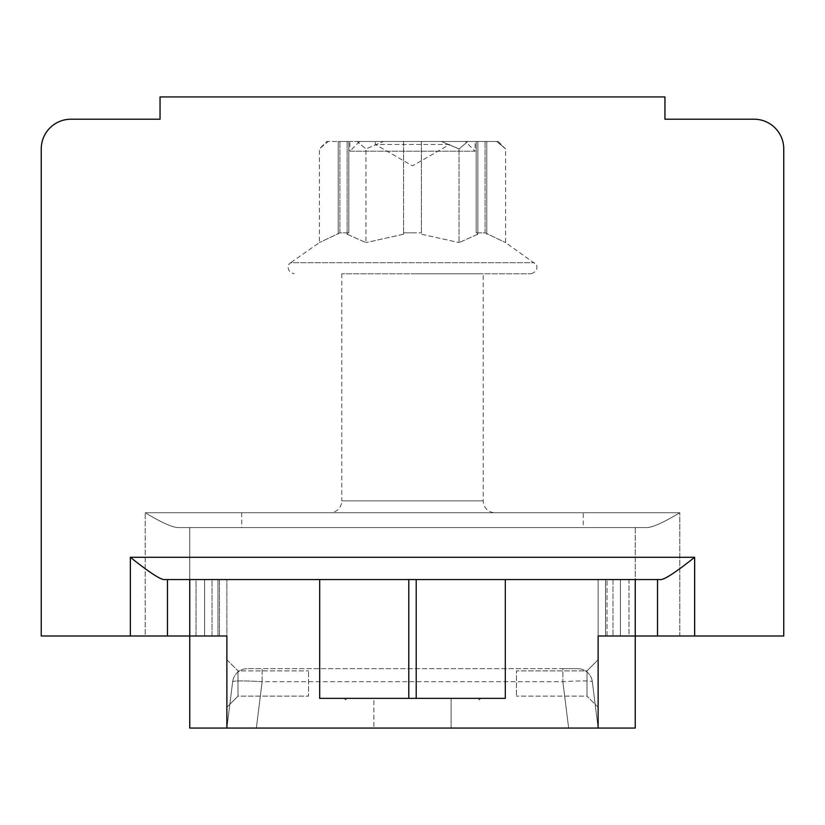 <?xml version="1.0" encoding="UTF-8"?>
<svg xmlns="http://www.w3.org/2000/svg" width="825" height="825" viewBox="0 0 825 825"><rect width="100%" height="100%" fill="white"/><g stroke="black" fill="none" stroke-linecap="round" stroke-linejoin="round"><path stroke-width="0.62" stroke-dasharray="4.12 3.09" d="M657.525 579.562L660.629 579.562C664.383 579.769 675.716 572.344 694.65 557.288L130.35 557.288C149.284 572.344 160.617 579.769 164.371 579.562L660.629 579.562L164.371 579.562L196.03 579.562L196.03 635.993L145.2 635.993L226.875 635.993L189.75 635.993L226.875 635.993L226.875 579.562L219.45 579.562L226.875 579.562L226.875 635.993L189.75 635.993L189.75 728.062L635.25 728.062L635.25 635.993L607.035 635.993L635.25 635.993L635.25 579.562L598.125 579.562L598.125 635.993L598.125 579.562L628.97 579.562L628.97 635.993L657.525 635.993L657.525 579.562L657.525 635.993L783.75 635.993L605.55 635.993L605.55 579.562L635.25 579.562L620.4 579.562L620.4 635.993L628.97 635.993L628.97 579.562L657.525 579.562L657.525 635.993M373.89 728.062L451.11 728.062L373.89 728.062L451.11 728.062L373.89 728.062L373.89 698.363L451.11 698.363L373.89 698.363L451.11 698.363L373.89 698.363L373.89 728.062M256.348 728.062L598.125 728.062L226.875 728.062L256.348 728.062L262.144 681.667C244.324 680.687 234.506 680.687 232.671 681.667C234.496 680.687 244.324 680.687 262.144 681.667L562.856 681.667C580.676 680.687 590.494 680.687 592.329 681.667C590.504 680.687 580.676 680.687 562.856 681.667L562.856 668.663L262.144 668.663L577.593 668.663L562.856 668.663L562.856 681.667L262.144 681.667L262.144 668.663L247.407 668.663L262.144 668.663L262.144 681.667L256.348 728.062M598.125 707.273L586.988 696.135L598.125 707.273L598.125 659.752L598.125 707.273L598.125 659.752L598.125 707.273L598.125 659.752L586.988 670.89L586.988 696.135L586.988 670.89L516.45 670.89L516.45 696.135L516.45 670.89L516.45 696.135L516.45 670.89L586.988 670.89L586.988 696.135L516.45 696.135L586.988 696.135L586.988 670.89L598.125 659.752M130.35 557.288L130.35 635.993L41.25 635.993L145.2 635.993L145.2 512.737L145.2 635.993L41.25 635.993L41.25 148.912A29.7 29.7 0 0 1 70.95 119.212L160.05 119.212L160.05 96.938L664.95 96.938L664.95 119.212L754.05 119.212A29.7 29.7 0 0 1 783.75 148.912L783.75 635.993L679.8 635.993L679.8 512.737L145.2 512.737C161.618 522.627 172.693 527.577 178.406 527.587C172.693 527.577 161.618 522.627 145.2 512.737L679.8 512.737C663.382 522.627 652.307 527.577 646.594 527.587L178.406 527.587L646.594 527.587L635.25 527.587L635.25 635.993L598.125 635.993L607.035 635.993L598.125 635.993L598.125 728.062L598.125 579.562L598.125 635.993L679.8 635.993L679.8 512.737C663.382 522.627 652.307 527.577 646.594 527.587L635.25 527.587L635.25 635.993L598.125 635.993L620.4 635.993L620.4 579.562L612.975 579.562L612.975 635.993L612.975 579.562L605.55 579.562L605.55 635.993M635.25 579.562L635.25 635.993L635.25 579.562L505.312 579.562L505.312 698.363L505.312 579.562L505.312 698.363L319.688 698.363L408.787 698.363L408.787 579.562L319.688 579.562L319.688 698.363L505.312 698.363L408.787 698.363M477.84 698.363L480.81 698.363L477.84 698.363L479.325 699.847L480.81 698.363M217.965 579.562L189.75 579.562L226.875 579.562L217.965 579.562L217.965 635.993L217.965 579.562M219.45 635.993L219.45 579.562L212.025 579.562L212.025 635.993L219.45 635.993L219.45 579.562L204.6 579.562L212.025 579.562L212.025 635.993L226.875 635.993L226.875 579.562L226.875 728.062L226.875 635.993L189.75 635.993L189.75 579.562L204.6 579.562L204.6 635.993L212.025 635.993L196.03 635.993L204.6 635.993L204.6 579.562L204.6 635.993L204.6 579.562L196.03 579.562L196.03 635.993L167.475 635.993L167.475 579.562L167.475 635.993L130.35 635.993M226.875 659.752L238.013 670.89L226.875 659.752L226.875 707.273L226.875 659.752L226.875 707.273L226.875 659.752L226.875 707.273L238.013 696.135L238.013 670.89L238.013 696.135L308.55 696.135L308.55 670.89L308.55 696.135L308.55 670.89L308.55 696.135L238.013 696.135L238.013 670.89L308.55 670.89L238.013 670.89L238.013 696.135L226.875 707.273M583.275 527.587L241.725 527.587L583.275 527.587L583.275 512.737L241.725 512.737L241.725 527.587M189.75 527.587L189.75 635.993L189.75 527.587M189.75 635.993L189.75 579.562L189.75 635.993M319.688 579.562L319.688 698.363L319.688 579.562L189.75 579.562M347.16 698.363L344.19 698.363L347.16 698.363L345.675 699.847L344.19 698.363M505.312 579.562L416.213 579.562L416.213 698.363M408.787 579.562L416.213 579.562M620.4 579.562L620.4 635.993L620.4 579.562M783.75 148.912L783.75 635.993L783.75 148.912A29.7 29.7 0 0 0 754.05 119.212A29.7 29.7 0 0 1 783.75 148.912M41.25 635.993L41.25 148.912A29.7 29.7 0 0 1 70.95 119.212L160.05 119.212L160.05 96.938L664.95 96.938L664.95 119.212L754.05 119.212M167.475 579.562L167.475 635.993M41.25 148.912A29.7 29.7 0 0 1 70.95 119.212M160.05 119.212L160.05 96.938L664.95 96.938L664.95 119.212M451.11 698.363L451.11 728.062L451.11 698.363M583.275 512.737L241.725 512.737M495.103 512.737L329.897 512.737L495.103 512.737A11.88 11.88 0 0 1 483.223 500.858L483.223 273.797L341.777 273.797L483.223 273.797M341.777 273.797L341.777 500.858L483.223 500.858L341.777 500.858A11.88 11.88 0 0 1 329.897 512.737M412.5 273.797L530.857 273.797L412.5 273.797M347.119 234.207L365.949 242.602L347.119 234.207L348.841 232.825L339.931 232.825L319.388 242.602L339.931 232.825L348.841 232.825L347.119 234.207L347.119 141.487L347.119 234.207M403.59 234.207L365.949 242.602L403.59 234.207L403.59 232.825L412.5 232.825L403.59 232.825L403.59 234.207L403.59 141.487L383.522 141.487L365.949 148.912L365.949 242.602L365.949 148.912L357.153 141.487L347.119 141.487L357.153 141.487L365.949 148.912L383.522 141.487L403.59 141.487L403.59 234.207M348.841 232.825L348.841 141.487L338.209 141.487L338.209 234.207L338.209 141.487L348.841 141.487L348.841 232.825M339.931 232.825L339.931 141.487L339.931 232.825M326.813 141.487L328.175 141.487L326.813 141.487L319.388 148.912L328.175 141.487L338.209 141.487L328.175 141.487L319.388 148.912L319.388 242.602L290.658 262.721L534.342 262.721L290.658 262.721L289.142 264.248C289.152 262.639 284.738 271.054 294.143 273.797M403.59 232.825L403.59 141.487L421.41 141.487L421.41 234.207L459.051 242.602L421.41 234.207L421.41 141.487L403.59 141.487L403.59 232.825M412.5 232.825L421.41 232.825L412.5 232.825M421.41 232.825L421.41 141.487L441.478 141.487L421.41 141.487L421.41 232.825M477.881 234.207L459.051 242.602L477.881 234.207L476.159 232.825L485.069 232.825L505.612 242.602L485.069 232.825L476.159 232.825L477.881 234.207L477.881 141.487L467.847 141.487L459.051 148.912L459.051 242.602L459.051 148.912L441.478 141.487L477.881 141.487L476.159 141.487L477.881 141.487L477.881 234.207M357.153 141.487L383.522 141.487L357.153 141.487M476.159 141.487L486.791 141.487L476.159 141.487L476.159 232.825L476.159 141.487M486.791 141.487L498.187 141.487L486.791 141.487L486.791 234.207L486.791 141.487M467.847 141.487L441.478 141.487L459.051 148.912L467.847 141.487M475.118 141.487L349.882 141.487L475.118 141.487L475.118 151.202L349.882 151.202L349.882 141.487M485.069 232.825L485.069 141.487L485.069 232.825M498.187 141.487L505.612 148.912L496.825 141.487L505.612 148.912L505.612 242.602L535.858 264.248C535.848 262.639 540.262 271.054 530.857 273.797M359.597 141.487L349.882 151.202L475.118 151.202L465.403 141.487L359.597 141.487L465.403 141.487M449.625 141.487L375.375 141.487L449.625 141.487L449.625 144.458L375.375 144.458L375.375 141.487M449.625 144.458L375.375 144.458L412.5 165.887L449.625 144.458M232.671 681.667L226.875 728.062L232.671 681.667A14.85 14.85 90 0 1 247.407 668.663A14.85 14.85 0 0 0 232.671 681.667A14.85 14.85 0 0 1 247.407 668.663M592.329 681.667L598.125 728.062L592.329 681.667A14.85 14.85 -90 0 0 577.593 668.663A14.85 14.85 0 0 1 592.329 681.667A14.85 14.85 0 0 0 577.593 668.663M607.035 635.993L607.035 579.562L607.035 635.993M694.65 557.288L694.65 635.993M568.652 728.062L562.856 681.667L568.652 728.062"/><path stroke-width="1.24" d="M598.125 659.752L598.125 635.993L635.25 635.993L635.25 728.062L598.125 728.062L598.125 707.273M226.875 707.273L226.875 728.062L189.75 728.062L189.75 635.993L226.875 635.993L226.875 728.062L598.125 728.062L598.125 635.993L605.55 635.993M130.35 635.993L189.75 635.993L189.75 579.562L164.371 579.562C160.617 579.769 149.284 572.344 130.35 557.288L130.35 635.993L41.25 635.993L41.25 148.912A29.7 29.7 0 0 1 70.95 119.212L160.05 119.212L160.05 96.938L664.95 96.938L664.95 119.212L754.05 119.212A29.7 29.7 0 0 1 783.75 148.912L783.75 635.993L635.25 635.993L635.25 579.562L505.312 579.562L505.312 698.363L319.688 698.363L319.688 579.562L505.312 579.562M189.75 579.562L319.688 579.562M130.35 557.288L694.65 557.288C675.716 572.344 664.383 579.769 660.629 579.562L635.25 579.562M219.45 635.993L226.875 635.993L226.875 659.752M167.475 579.562L167.475 635.993M657.525 579.562L657.525 635.993M41.25 635.993L41.25 148.912M70.95 119.212L160.05 119.212M664.95 119.212L754.05 119.212M694.65 557.288L694.65 635.993M416.213 698.363L416.213 579.562M408.787 579.562L408.787 698.363"/></g></svg>
